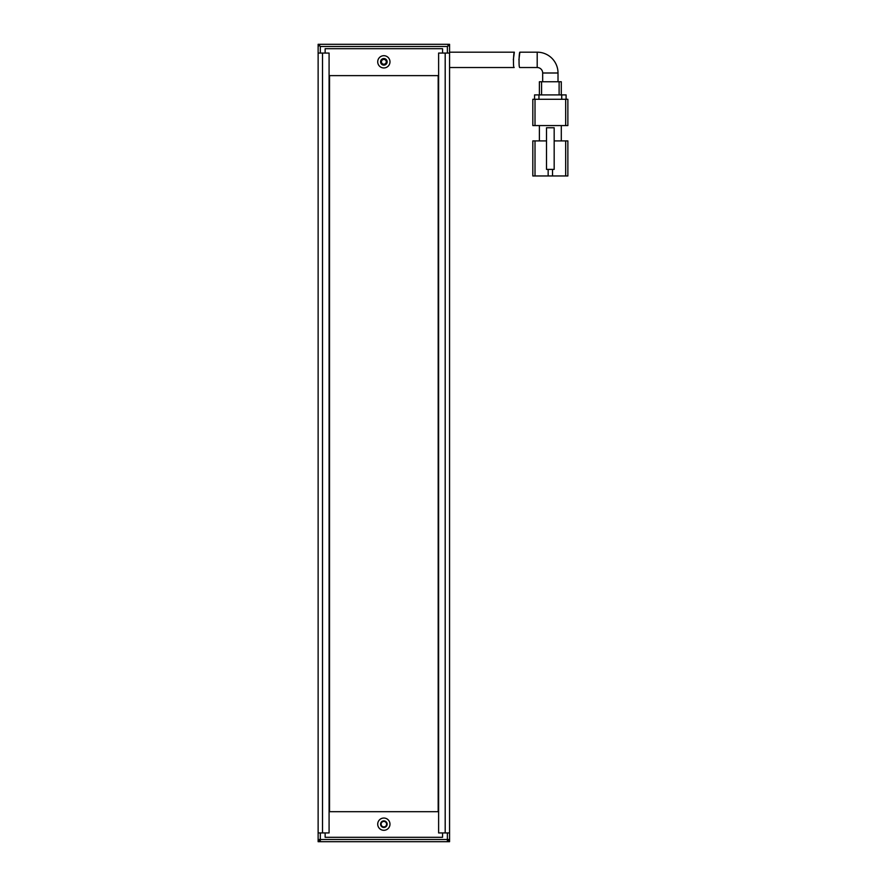 <?xml version="1.0" encoding="UTF-8"?>
<svg xmlns="http://www.w3.org/2000/svg" width="886" height="886" viewBox="0 0 886 886"><rect width="100%" height="100%" fill="white"/><g stroke="black" fill="none" stroke-linecap="round" stroke-linejoin="round"><path stroke-width="1.33" d="M383.848 59.417A2.414 2.414 0 0 0 381.445 61.821A2.414 2.414 0 0 0 383.848 64.235A2.414 2.414 0 0 0 386.263 61.821A2.414 2.414 0 0 0 383.848 59.417M320.322 44.3L318.129 46.493L318.129 44.3L447.386 44.3L449.567 46.493L449.567 53.06L445.193 53.06L445.193 832.94L449.567 832.94L449.567 53.06M319.226 45.396L320.322 46.493L447.386 46.493L448.482 45.396M320.322 53.06L320.322 46.493M447.386 46.493L447.386 53.06M318.129 46.493L318.129 53.06L329.083 53.06L329.083 832.94L322.515 832.94L322.515 53.06M383.848 826.915A2.736 2.736 0 0 0 386.595 824.179A2.736 2.736 0 0 0 383.848 821.433A2.736 2.736 0 0 0 381.113 824.179A2.736 2.736 0 0 0 383.848 826.915M449.567 832.94L449.567 841.7L447.386 841.7L447.386 839.507L449.567 839.507L447.386 841.7L320.322 841.7L318.129 839.507L318.129 832.94L322.515 832.94M447.386 832.94L447.386 839.507L320.322 839.507L320.322 841.7L318.129 841.7L318.129 839.507L320.322 839.507L320.322 832.94M558.014 81.756L558.014 72.995L542.675 72.995L542.675 81.756M542.675 72.995A5.482 5.482 0 0 0 537.193 67.524L519.783 67.524C518.52 67.989 519.107 51.709 519.872 52.185L537.193 52.185L537.193 67.524M558.014 72.995A20.81 20.81 0 0 0 537.193 52.185M554.171 140.907L565.678 140.907L565.678 175.96L552.532 175.96L552.532 169.392M565.678 175.96L567.871 175.96L567.871 140.907L565.678 140.907M535.011 140.907L532.818 140.907L532.818 175.96L535.011 175.96L535.011 140.907L546.507 140.907M548.157 169.392L548.157 175.96L552.532 175.96M539.386 140.907L539.386 125.568M561.292 125.568L561.292 140.907M548.157 175.96L535.011 175.96M567.871 175.96L567.871 167.554M565.678 125.568L567.871 125.568L567.871 99.287L565.678 99.287L565.678 125.568L535.011 125.568L535.011 99.287L565.678 99.287M535.011 99.287L532.818 99.287L532.818 125.568L535.011 125.568M554.171 169.392L554.171 127.761L546.507 127.761L546.507 169.392L554.171 169.392M538.954 99.287L538.954 94.902L534.568 94.902L534.568 99.287M566.11 99.287L566.11 94.902L561.735 94.902L561.735 99.287M538.954 94.902L561.735 94.902M541.579 94.902L541.579 81.756L539.386 81.756L539.386 94.902M561.292 94.902L561.292 81.756L559.11 81.756L559.11 94.902M541.579 81.756L559.11 81.756M518.897 59.838L519.872 52.185M449.567 67.524L514.168 67.524C512.916 68 513.57 51.72 514.334 52.185L449.567 52.185M514.334 52.185L513.326 59.827M383.848 827.458A3.289 3.289 0 0 1 380.57 824.179A3.289 3.289 0 0 1 383.848 820.89A3.289 3.289 0 0 1 387.138 824.179A3.289 3.289 0 0 1 383.848 827.458M383.848 65.11A3.289 3.289 0 0 1 380.57 61.821A3.289 3.289 0 0 1 383.848 58.542A3.289 3.289 0 0 1 387.138 61.821A3.289 3.289 0 0 1 383.848 65.11M383.848 830.304A6.136 6.136 0 0 1 377.713 824.179A6.136 6.136 0 0 1 383.848 818.044A6.136 6.136 0 0 1 389.984 824.179A6.136 6.136 0 0 1 383.848 830.304M383.848 67.956A6.136 6.136 0 0 1 377.713 61.821A6.136 6.136 0 0 1 383.848 55.696A6.136 6.136 0 0 1 389.984 61.821A6.136 6.136 0 0 1 383.848 67.956M442.557 53.06L442.557 48.686L325.14 48.686L325.14 53.06M325.14 832.94L325.14 837.314L442.557 837.314L442.557 832.94M447.386 44.3L449.567 44.3L449.567 46.493M445.193 832.94L438.614 832.94L438.614 53.06L445.193 53.06M318.129 832.94L318.129 53.06M438.182 811.687L438.182 75.631L329.526 75.631L329.526 811.687L438.182 811.687"/></g></svg>
